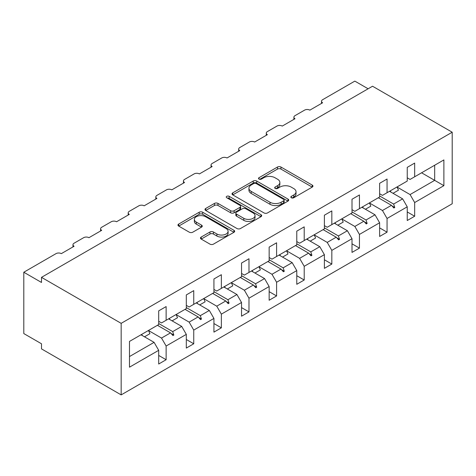 <?xml version="1.0" encoding="UTF-8"?>
<svg xmlns="http://www.w3.org/2000/svg" width="476" height="476" viewBox="0 0 476 476"><rect width="100%" height="100%" fill="white"/><g stroke="black" fill="none" stroke-linecap="round" stroke-linejoin="round"><path stroke-width="0.71" d="M291.336 197.76A1.72 0.994 0 0 0 293.769 197.76L312.226 187.104A2.457 1.416 0 0 0 312.946 186.098A2.457 1.416 0 0 0 312.226 185.093L280.953 167.04A2.457 1.416 0 0 0 277.478 167.04L259.015 177.697A1.72 0.994 0 0 0 258.51 178.399A1.72 0.994 0 0 0 259.015 179.101A1.72 0.994 0 0 0 261.449 179.101L263.835 177.721A7.866 4.54 0 0 1 274.955 177.721L277.562 179.226A7.866 4.54 0 0 1 279.864 182.439A7.866 4.54 0 0 1 277.562 185.646L275.176 187.026A1.72 0.994 0 0 0 274.67 187.728A1.72 0.994 0 0 0 275.176 188.431A1.72 0.994 0 0 0 277.609 188.431L279.995 187.05A7.866 4.54 0 0 1 291.116 187.05L293.722 188.555A7.866 4.54 0 0 1 296.024 191.768A7.866 4.54 0 0 1 293.722 194.976L291.336 196.356A1.72 0.994 0 0 0 290.83 197.058A1.72 0.994 0 0 0 291.336 197.76L291.336 196.356M201.193 237.06A2.457 1.416 0 0 0 200.473 238.065A2.457 1.416 0 0 0 201.193 239.065L209.97 244.134A2.457 1.416 0 0 0 213.444 244.134L233.948 232.294A2.457 1.416 0 0 0 234.668 231.294A2.457 1.416 0 0 0 233.948 230.289L202.675 212.231A2.457 1.416 0 0 0 199.2 212.231L178.69 224.071A2.457 1.416 0 0 0 177.976 225.071A2.457 1.416 0 0 0 178.69 226.076L189.293 232.193A2.457 1.416 0 0 0 192.768 232.193L201.544 227.129A2.457 1.416 0 0 0 202.264 226.124A2.457 1.416 0 0 0 201.544 225.124L196.285 222.09A6.575 3.796 0 0 1 194.363 219.406A6.575 3.796 0 0 1 198.421 215.896A6.575 3.796 0 0 1 205.584 216.723L226.171 228.611A6.575 3.796 0 0 1 228.099 231.294A6.575 3.796 0 0 1 224.041 234.799A6.575 3.796 0 0 1 216.877 233.978L213.444 231.996A2.457 1.416 0 0 0 209.97 231.996L201.193 237.06L201.193 239.065M452.2 132.221L121.166 323.341L121.166 394.884L452.2 203.764L452.2 132.221L372.541 86.227L41.501 277.347L41.501 282.458L23.8 272.236L56.019 253.637A3.754 2.166 180 0 1 61.327 253.637L74.078 246.276A3.754 2.166 0 0 1 72.977 244.747A3.754 2.166 0 0 1 74.078 243.212L83.633 237.691A3.754 2.166 180 0 1 88.947 237.691L101.691 230.336A3.754 2.166 0 0 1 100.591 228.801A3.754 2.166 0 0 1 101.691 227.266L111.253 221.751A3.754 2.166 180 0 1 116.561 221.751L129.305 214.39A3.754 2.166 0 0 1 128.205 212.855A3.754 2.166 0 0 1 129.305 211.326L138.867 205.805A3.754 2.166 180 0 1 144.174 205.805L156.925 198.444A3.754 2.166 0 0 1 155.825 196.915A3.754 2.166 0 0 1 156.925 195.38L166.481 189.859A3.754 2.166 180 0 1 171.794 189.859L184.539 182.504A3.754 2.166 0 0 1 183.439 180.969A3.754 2.166 0 0 1 184.539 179.434L194.095 173.918A3.754 2.166 180 0 1 199.408 173.918L212.153 166.558A3.754 2.166 0 0 1 211.052 165.023A3.754 2.166 0 0 1 212.153 163.494L221.715 157.972A3.754 2.166 180 0 1 227.022 157.972L239.773 150.612A3.754 2.166 0 0 1 238.672 149.083A3.754 2.166 0 0 1 239.773 147.548L249.329 142.032A3.754 2.166 180 0 1 254.642 142.032L267.387 134.672A3.754 2.166 0 0 1 266.286 133.137A3.754 2.166 0 0 1 267.387 131.602L276.943 126.086A3.754 2.166 180 0 1 282.256 126.086L295.001 118.726A3.754 2.166 0 0 1 293.9 117.191A3.754 2.166 0 0 1 295.001 115.662L304.563 110.14A3.754 2.166 180 0 1 309.87 110.14L322.615 102.78A3.754 2.166 0 0 1 321.52 101.251A3.754 2.166 0 0 1 322.615 99.716L354.834 81.116L368.115 88.78M121.166 323.341L41.501 277.347M264.007 212.933A2.457 1.416 0 0 0 267.488 212.933L287.992 201.098A2.457 1.416 0 0 0 288.712 200.093A2.457 1.416 0 0 0 287.992 199.087L256.713 181.035A2.457 1.416 0 0 0 253.238 181.035L232.734 192.869A2.457 1.416 0 0 0 232.014 193.875A2.457 1.416 0 0 0 232.734 194.874L264.007 212.933M227.427 198.135A1.72 0.994 0 0 1 229.17 198.373L229.17 196.332L260.967 214.688A2.457 1.416 0 0 1 261.687 215.693A2.457 1.416 0 0 1 260.967 216.699L240.463 228.534A2.457 1.416 0 0 1 236.988 228.534L205.715 210.475L205.715 208.47A2.457 1.416 0 0 0 204.995 209.476A2.457 1.416 0 0 0 205.715 210.475M205.715 208.47L214.486 203.401A2.457 1.416 0 0 1 217.96 203.401L230.646 210.725A2.457 1.416 0 0 0 234.121 210.725L239.946 207.363A2.457 1.416 0 0 0 240.666 206.364A2.457 1.416 0 0 0 239.946 205.358L226.737 197.736A1.72 0.994 0 0 1 226.237 197.034A1.72 0.994 0 0 1 227.296 196.118A1.72 0.994 0 0 1 229.17 196.332M158.692 321.294L161.525 322.93L166.13 320.277L166.13 306.58L158.692 310.87L158.692 324.567L129.484 341.429L129.484 367.186L158.692 350.324L154.093 342.351L140.991 334.789M158.692 355.435L166.13 359.725L166.13 346.028L186.306 334.378L181.707 326.405L168.605 318.843M148.464 330.517L161.525 338.055L166.13 346.028M186.306 305.354L189.139 306.99L193.744 304.331L193.744 290.634L186.306 294.93L186.306 308.621L166.13 320.277M186.306 339.489L193.744 343.779L193.744 330.088L213.926 318.432L209.321 310.465L196.219 302.903M176.078 314.571L189.139 322.115L193.744 330.088M213.926 289.408L216.758 291.044L221.358 288.385L221.358 274.694L213.926 278.984L213.926 292.68L193.744 304.331M213.926 323.543L221.358 327.839L221.358 314.142L241.54 302.492L236.935 294.519L223.839 286.957M203.698 298.63L216.758 306.169L221.358 314.142M241.54 273.462L244.372 275.098L248.978 272.445L248.978 258.748L241.54 263.038L241.54 276.735L221.358 288.385M241.54 307.603L248.978 311.893L248.978 298.196L269.154 286.546L264.555 278.573L251.453 271.011M231.312 282.685L244.372 290.229L248.978 298.196M269.154 257.522L271.986 259.158L276.592 256.499L276.592 242.802L269.154 247.098L269.154 260.788L248.978 272.445M269.154 291.657L276.592 295.953L276.592 282.256L296.774 270.606L292.169 262.633L279.067 255.071M258.926 266.744L271.986 274.283L276.592 282.256M296.774 241.576L299.606 243.212L304.206 240.553L304.206 226.862L296.774 231.152L296.774 244.848L276.592 256.499M296.774 275.711L304.206 280.007L304.206 266.31L324.388 254.66L319.783 246.687L306.687 239.125M286.546 250.798L299.606 258.337L304.206 266.31M324.388 225.636L327.22 227.266L331.826 224.612L331.826 210.916L324.388 215.206L324.388 228.902L304.206 240.553M324.388 259.771L331.826 264.061L331.826 250.364L352.002 238.714L347.403 230.741L334.301 223.179M314.16 234.852L327.22 242.397L331.826 250.364M352.002 209.69L354.834 211.326L359.44 208.666L359.44 194.97L352.002 199.265L352.002 212.962L331.826 224.612M352.002 243.825L359.44 248.121L359.44 234.424L379.622 222.774L375.017 214.801L361.915 207.238M341.774 218.912L354.834 226.451L359.44 234.424M379.622 193.744L382.454 195.38L387.053 192.72L387.053 179.03L379.622 183.32L379.622 197.016L359.44 208.666M379.622 227.885L387.053 232.175L387.053 218.478L407.236 206.828L407.236 220.525L414.673 216.229L414.673 202.538L443.882 185.67L434.677 180.356L434.677 165.231L443.882 159.918L443.882 185.67M369.394 202.966L382.454 210.505L387.053 218.478M407.236 177.804L410.068 179.434L414.673 176.78L414.673 163.084L407.236 167.374L407.236 181.07L387.053 192.72M407.236 211.939L414.673 216.229M397.008 187.02L410.068 194.565L414.673 202.538M23.8 272.236L23.8 333.563L41.501 343.779L41.501 348.89L121.166 394.884M166.13 359.725L158.692 364.021L158.692 350.324M193.744 343.779L186.306 348.075L186.306 334.378M221.358 327.839L213.926 332.129L213.926 318.432M248.978 311.893L241.54 316.189L241.54 302.492M276.592 295.953L269.154 300.243L269.154 286.546M304.206 280.007L296.774 284.297L296.774 270.606M331.826 264.061L324.388 268.357L324.388 254.66M359.44 248.121L352.002 252.411L352.002 238.714M387.053 232.175L379.622 236.465L379.622 222.774M414.673 176.78L443.882 159.918M172.705 316.48L173.829 315.826M158.692 323.519L172.705 331.605L181.707 326.405M161.525 338.055L170.527 332.861L172.943 335.556L173.829 335.044L172.705 331.605M157.431 325.298L170.527 332.861M200.319 300.534L201.443 299.886M186.306 307.573L200.319 315.659L209.321 310.465M189.139 322.115L198.147 316.915L200.557 319.61L201.443 319.098L200.319 315.659M185.045 309.352L198.147 316.915M227.933 284.589L229.063 283.94M213.926 291.627L227.933 299.719L236.935 294.519M216.758 306.169L225.761 300.975L228.177 303.664L229.063 303.152L227.933 299.719M212.659 293.406L225.761 300.975M255.552 268.648L256.677 267.994M241.54 275.687L255.552 283.773L264.555 278.573M244.372 290.229L253.375 285.029L255.79 287.724L256.677 287.212L255.552 283.773M240.279 277.466L253.375 285.029M283.166 252.702L284.291 252.054M269.154 259.741L283.166 267.827L292.169 262.633M271.986 274.283L280.995 269.083L283.404 271.778L284.291 271.266L283.166 267.827M267.893 261.52L280.995 269.083M310.78 236.756L311.905 236.108M296.774 243.795L310.78 251.887L319.783 246.687M299.606 258.337L308.609 253.143L311.024 255.832L311.905 255.326L310.78 251.887M295.507 245.574L308.609 253.143M338.4 220.816L339.525 220.168M324.388 227.855L338.4 235.941L347.403 230.741M327.22 242.397L336.223 237.197L338.638 239.892L339.525 239.38L338.4 235.941M323.127 229.634L336.223 237.197M366.014 204.87L367.139 204.222M352.002 211.909L366.014 219.995L375.017 214.801M354.834 226.451L363.842 221.251L366.252 223.946L367.139 223.434L366.014 219.995M350.741 213.688L363.842 221.251M393.628 188.93L394.753 188.276M379.622 195.963L393.628 204.055L402.631 198.855L389.535 191.292M382.454 210.505L391.456 205.311L393.872 208.006L394.753 207.494L393.628 204.055M378.355 197.748L391.456 205.311M402.631 198.855L407.236 206.828M410.068 194.565L434.677 180.356L421.575 172.794M129.484 356.56L154.093 342.351M391.974 205.888L394.753 207.494M364.354 221.828L367.139 223.434M336.74 237.774L339.525 239.38M309.126 253.714L311.905 255.326M281.506 269.66L284.291 271.266M253.892 285.606L256.677 287.212M226.279 301.546L229.063 303.152M198.659 317.492L201.443 319.098M171.045 333.438L173.829 335.044M292.02 198.004L293.722 197.022A7.866 4.54 0 0 0 296.024 193.809L296.024 191.768M279.864 182.439L279.864 184.48A7.866 4.54 0 0 1 277.562 187.693L275.86 188.674M312.197 187.122L280.953 169.081A2.457 1.416 0 0 0 277.478 169.081L259.7 179.345M287.956 201.116L256.713 183.076A2.457 1.416 0 0 0 253.238 183.076L232.764 194.898M283.642 200.795A1.72 0.994 0 0 0 284.148 200.093A1.72 0.994 0 0 0 283.642 199.39L256.189 183.54A1.72 0.994 0 0 0 253.756 183.54L251.239 184.997A7.866 4.54 0 0 0 248.936 188.204A7.866 4.54 0 0 0 251.239 191.417L270.005 202.252A7.866 4.54 0 0 0 281.126 202.252L283.642 200.795L283.642 202.841A1.72 0.994 0 0 0 284.148 202.139L284.148 200.093M248.936 188.204L248.936 190.251A7.866 4.54 0 0 0 251.239 193.458L251.239 191.417M283.642 202.841L281.126 204.293A7.866 4.54 0 0 1 270.005 204.293L251.239 193.458M205.745 210.493L214.486 205.448L214.486 203.401M240.666 206.364L240.666 208.405A2.457 1.416 0 0 1 239.946 209.41L234.121 212.772A2.457 1.416 0 0 1 230.646 212.772L217.96 205.448A2.457 1.416 0 0 0 214.486 205.448M229.17 198.373L260.937 216.717M243.813 218.323A6.575 3.796 0 0 0 250.977 219.15A6.575 3.796 0 0 0 255.035 215.64A6.575 3.796 0 0 0 253.107 212.956L245.854 208.774A2.457 1.416 0 0 0 242.379 208.774L236.554 212.129A2.457 1.416 0 0 0 235.834 213.135A2.457 1.416 0 0 0 236.554 214.14L243.813 218.323L243.813 220.37A6.575 3.796 0 0 0 250.977 221.191A6.575 3.796 0 0 0 255.035 217.687L255.035 215.64M235.834 213.135L235.834 215.182A2.457 1.416 0 0 0 236.554 216.181L236.554 214.14M243.813 220.37L236.554 216.181M228.099 231.294L228.099 233.335A6.575 3.796 0 0 1 224.041 236.846A6.575 3.796 0 0 1 216.877 236.019L213.444 234.037A2.457 1.416 0 0 0 209.97 234.037L201.229 239.089M194.363 219.406L194.363 221.447A6.575 3.796 0 0 0 196.285 224.131L196.285 222.09M201.509 227.147L196.285 224.131M233.918 232.312L202.675 214.277A2.457 1.416 0 0 0 199.2 214.277L178.726 226.094M390.26 190.87A20.028 11.561 60 0 1 390.838 192.048M396.99 186.991A20.028 11.561 60 0 1 398.436 190.198L393.033 193.315M362.647 206.816A20.028 11.561 60 0 1 363.224 207.988M369.376 202.931A20.028 11.561 60 0 1 370.816 206.144L365.419 209.256M335.033 222.762A20.028 11.561 60 0 1 335.604 223.934M341.756 218.877A20.028 11.561 60 0 1 343.202 222.084L337.805 225.202M307.413 238.702A20.028 11.561 60 0 1 307.99 239.88M314.142 234.817A20.028 11.561 60 0 1 315.588 238.03L310.185 241.148M279.799 254.648A20.028 11.561 60 0 1 280.376 255.82M286.528 250.763A20.028 11.561 60 0 1 287.968 253.976L282.571 257.088M252.185 270.588A20.028 11.561 60 0 1 252.756 271.766M258.908 266.709A20.028 11.561 60 0 1 260.354 269.916L254.957 273.034M224.565 286.534A20.028 11.561 60 0 1 225.142 287.712M231.294 282.649A20.028 11.561 60 0 1 232.74 285.862L227.338 288.98M196.951 302.48A20.028 11.561 60 0 1 197.528 303.652M203.68 298.595A20.028 11.561 60 0 1 205.126 301.802L199.724 304.92M169.337 318.42A20.028 11.561 60 0 1 169.914 319.598M176.06 314.541A20.028 11.561 60 0 1 177.506 317.748L172.11 320.866M141.717 334.366A20.028 11.561 60 0 1 142.294 335.538M148.447 330.481A20.028 11.561 60 0 1 149.892 333.694L144.49 336.812M293.722 197.022L293.722 194.976M275.176 188.431L275.176 187.026M277.562 187.693L277.562 185.646M259.015 179.101L259.015 177.697M277.478 169.081L277.478 167.04M280.953 169.081L280.953 167.04M312.226 187.104L312.226 185.093M232.734 194.874L232.734 192.869M253.238 183.076L253.238 181.035M256.713 183.076L256.713 181.035M287.992 201.098L287.992 199.087M270.005 204.293L270.005 202.252M281.126 204.293L281.126 202.252M217.96 205.448L217.96 203.401M230.646 212.772L230.646 210.725M234.121 212.772L234.121 210.725M239.946 209.41L239.946 207.363M260.967 216.699L260.967 214.688M209.97 234.037L209.97 231.996M213.444 234.037L213.444 231.996M216.877 236.019L216.877 233.978M201.544 227.129L201.544 225.124M178.69 226.076L178.69 224.071M199.2 214.277L199.2 212.231M202.675 214.277L202.675 212.231M233.948 232.294L233.948 230.289M321.52 103.417L321.52 101.251M293.9 119.363L293.9 117.191M266.286 135.303L266.286 133.137M238.672 151.249L238.672 149.083M211.052 167.195L211.052 165.023M183.439 183.135L183.439 180.969M155.825 199.081L155.825 196.915M128.205 215.027L128.205 212.855M100.591 230.967L100.591 228.801M72.977 246.913L72.977 244.747"/></g></svg>
